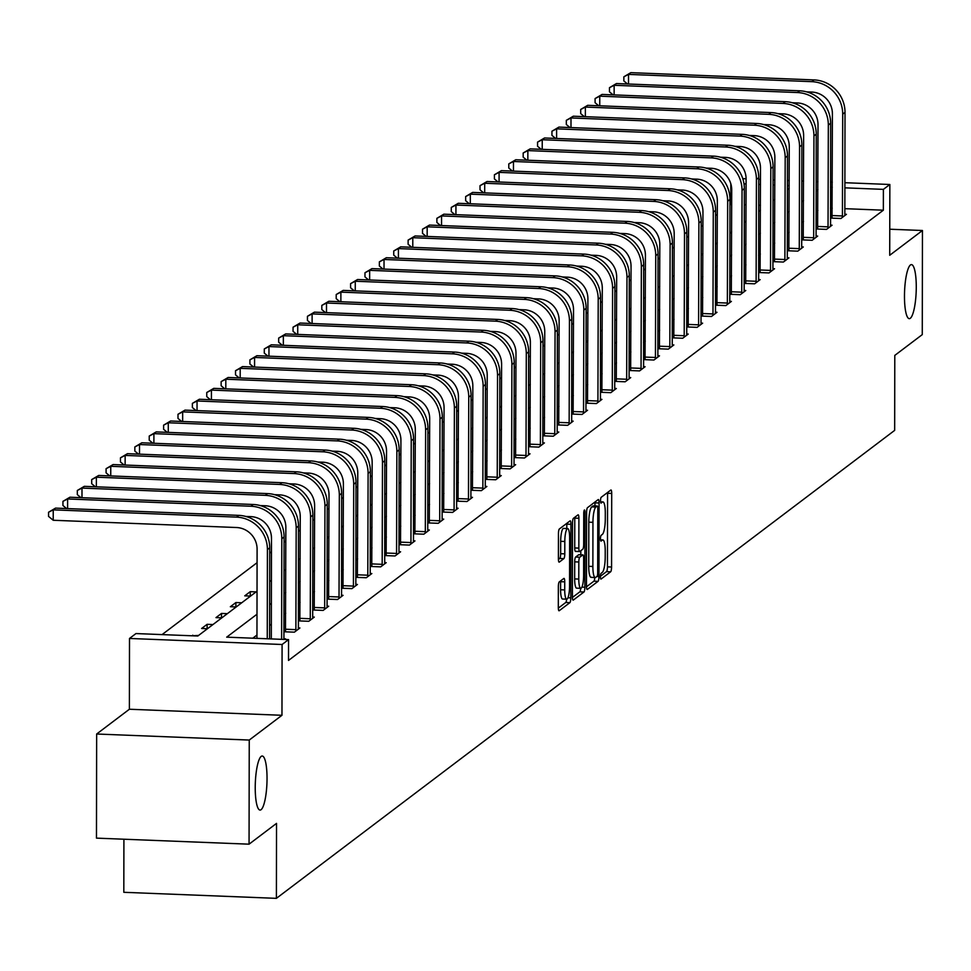 <?xml version="1.0" encoding="UTF-8"?>
<svg xmlns="http://www.w3.org/2000/svg" width="971" height="971" viewBox="0 0 971 971"><rect width="100%" height="100%" fill="white"/><g stroke="black" fill="none" stroke-linecap="round" stroke-linejoin="round"><path stroke-width="1.46" d="M600.418 576.689A2.901 0.619 92.3 0 0 600.94 579.104A2.901 0.619 92.3 0 0 601.049 579.068L610.662 571.785A4.151 0.886 92.3 0 0 611.572 567.015L611.706 493.438A4.151 0.886 92.3 0 0 610.965 489.979A4.151 0.886 92.3 0 0 610.808 490.039L601.183 497.31A2.901 0.619 92.3 0 0 600.551 500.66A2.901 0.619 92.3 0 0 601.073 503.075A2.901 0.619 92.3 0 0 601.183 503.039L602.421 502.092A13.278 2.852 92.3 0 1 602.918 501.91A13.278 2.852 92.3 0 1 605.297 512.979L605.285 519.109A13.278 2.852 92.3 0 1 602.36 534.39L601.122 535.324A2.901 0.619 92.3 0 0 600.479 538.674A2.901 0.619 92.3 0 0 601 541.09A2.901 0.619 92.3 0 0 601.11 541.053L602.36 540.107A13.278 2.852 92.3 0 1 602.857 539.925A13.278 2.852 92.3 0 1 605.224 550.994L605.212 557.136A13.278 2.852 92.3 0 1 602.299 572.405L601.049 573.339A2.901 0.619 92.3 0 0 600.418 576.689M267.037 778.584A27.042 5.802 92.3 0 0 262.206 756.021A27.042 5.802 92.3 0 0 255.227 787.517A27.042 5.802 92.3 0 0 260.058 810.069A27.042 5.802 92.3 0 0 267.037 778.584M916.272 287.173A27.042 5.802 92.3 0 0 911.441 264.61A27.042 5.802 92.3 0 0 904.474 296.106A27.042 5.802 92.3 0 0 909.305 318.658A27.042 5.802 92.3 0 0 916.272 287.173M559.26 581.908A4.151 0.886 92.3 0 0 558.349 586.678L558.313 607.324A4.151 0.886 92.3 0 0 559.053 610.783A4.151 0.886 92.3 0 0 559.211 610.735L569.892 602.651A4.151 0.886 92.3 0 0 570.802 597.869L570.936 524.291A4.151 0.886 92.3 0 0 570.195 520.832A4.151 0.886 92.3 0 0 570.038 520.893L559.357 528.977A4.151 0.886 92.3 0 0 558.446 533.747L558.398 558.689A4.151 0.886 92.3 0 0 559.138 562.148A4.151 0.886 92.3 0 0 559.296 562.088L563.872 558.628A4.151 0.886 92.3 0 0 564.782 553.858L564.806 541.49A11.094 2.379 92.3 0 1 567.659 528.576A11.094 2.379 92.3 0 1 569.637 537.825L569.564 586.266A11.094 2.379 92.3 0 1 566.7 599.18A11.094 2.379 92.3 0 1 564.721 589.931L564.734 581.86A4.151 0.886 92.3 0 0 563.993 578.4A4.151 0.886 92.3 0 0 563.835 578.449L559.26 581.908M249.061 844.175L96.469 838.131L96.651 734.015L249.244 740.06L249.061 844.175L276.529 823.384L276.395 898.345L894.667 430.371L894.789 355.41L922.268 334.619L922.45 230.503L889.715 255.276L889.849 184.49L883.392 189.369L883.355 210.197L288.508 660.438L288.545 639.61L282.088 644.501L129.507 638.457L135.964 633.565L197.817 636.017L257.024 591.205M249.244 740.06L281.966 715.287L282.088 644.501M586.46 586.023A4.151 0.886 92.3 0 0 587.2 589.482A4.151 0.886 92.3 0 0 587.358 589.421L598.039 581.35A4.151 0.886 92.3 0 0 598.949 576.568L599.071 502.99A4.151 0.886 92.3 0 0 598.33 499.531A4.151 0.886 92.3 0 0 598.172 499.592L587.504 507.675A4.151 0.886 92.3 0 0 586.593 512.445L586.46 586.023M583.959 591.994L573.291 600.078A4.151 0.886 92.3 0 1 573.133 600.139A4.151 0.886 92.3 0 1 572.392 596.68L572.514 523.102A4.151 0.886 92.3 0 1 573.424 518.32L578 514.861A4.151 0.886 92.3 0 1 578.158 514.812A4.151 0.886 92.3 0 1 578.898 518.271L578.85 548.105A4.151 0.886 92.3 0 0 579.59 551.564A4.151 0.886 92.3 0 0 579.736 551.516L582.77 549.222A4.151 0.886 92.3 0 0 583.68 544.44L583.741 513.38A2.901 0.619 92.3 0 1 584.493 509.993A2.901 0.619 92.3 0 1 585.003 512.421L584.87 587.224A4.151 0.886 92.3 0 1 583.959 591.994L579.845 591.837L572.405 597.456M922.45 230.503L889.764 229.217M123.912 839.223L123.815 892.3L276.395 898.345M883.355 210.197L844.843 208.668M832.232 208.17L830.484 208.097M817.873 210.489L816.113 211.812M803.49 221.376L801.73 222.699M789.107 232.263L787.347 233.586M774.724 243.151L772.965 244.474M760.342 254.038L758.582 255.361M745.959 264.913L744.199 266.248M731.576 275.8L729.816 277.136M717.193 286.688L715.433 288.023M702.81 297.575L701.05 298.91M688.427 308.462L686.679 309.785M674.044 319.35L672.296 320.673M659.661 330.237L657.913 331.56M645.278 341.124L643.53 342.447M630.895 352.012L629.147 353.335M616.512 362.899L614.764 364.222M602.129 373.774L600.381 375.109M587.746 384.662L585.999 385.997M573.363 395.549L571.616 396.884M558.98 406.436L557.233 407.771M544.597 417.324L542.85 418.647M530.215 428.211L528.467 429.534M515.832 439.098L514.084 440.421M501.449 449.986L499.701 451.309M487.078 460.873L485.318 462.196M472.695 471.76L470.935 473.083M458.312 482.648L456.552 483.971M443.929 493.523L442.169 494.858M429.546 504.41L427.786 505.745M415.163 515.298L413.403 516.633M400.78 526.185L399.02 527.52M386.397 537.072L384.637 538.395M372.014 547.96L370.254 549.283M357.631 558.847L355.872 560.17M343.249 569.734L341.489 571.057M328.866 580.622L327.106 581.945M314.483 591.509L312.723 592.832M300.1 602.384L298.34 603.719M285.717 613.271L283.969 614.607M271.334 624.159L269.586 625.494M256.951 635.046L252.8 638.19M832.111 216.958L830.606 218.087L840.922 218.499L846.445 214.312L844.843 214.251L844.952 215.441M817.728 227.845L816.223 228.974L826.539 229.387L832.062 225.199L830.46 225.138M803.345 238.732L801.84 239.861L812.157 240.274L817.679 236.087L816.077 236.026L816.186 237.215M788.962 249.62L787.457 250.749L797.774 251.161L803.296 246.974L801.694 246.901L801.803 248.103M774.579 260.507L773.074 261.636L783.391 262.049L788.925 257.861L787.311 257.788L787.42 258.99M760.196 271.382L758.691 272.523L769.008 272.924L774.542 268.736L772.928 268.676L773.037 269.877M745.813 282.27L744.308 283.411L754.625 283.811L760.159 279.624L758.545 279.563M731.43 293.157L729.925 294.298L740.242 294.699L745.777 290.511L744.162 290.45L744.272 291.652M717.047 304.044L715.554 305.185L725.859 305.586L731.394 301.398L729.779 301.338L729.889 302.539M702.664 314.932L701.171 316.06L711.476 316.473L717.011 312.286L715.396 312.225M688.281 325.819L686.788 326.948L697.093 327.361L702.628 323.173L701.013 323.112L701.123 324.302M673.898 336.706L672.405 337.835L682.71 338.248L688.245 334.06L686.631 334M659.515 347.594L658.022 348.723L668.327 349.135L673.862 344.948L672.248 344.887L672.369 346.077M645.132 358.481L643.639 359.61L653.944 360.023L659.479 355.835L657.865 355.762L657.986 356.964M630.749 369.368L629.257 370.497L639.561 370.91L645.096 366.722L643.482 366.65M616.367 380.256L614.874 381.385L625.178 381.785L630.713 377.61L629.099 377.537L629.22 378.739M601.984 391.131L600.491 392.272L610.795 392.672L616.33 388.485L614.716 388.424L614.837 389.626M587.601 402.018L586.108 403.159L596.412 403.56L601.947 399.372L600.333 399.312M573.218 412.906L571.725 414.047L582.03 414.447L587.564 410.26L585.95 410.199L586.071 411.401M558.835 423.793L557.342 424.922L567.647 425.334L573.181 421.147L571.567 421.086M544.452 434.68L542.959 435.809L553.264 436.222L558.798 432.034L557.196 431.974L557.305 433.163M530.069 445.568L528.576 446.696L538.881 447.109L544.415 442.922L542.813 442.861L542.923 444.05M515.686 456.455L514.193 457.584L524.498 457.996L530.032 453.809L528.43 453.748M501.303 467.342L499.81 468.471L510.115 468.884L515.65 464.696L514.047 464.636L514.157 465.825M486.92 478.23L485.427 479.358L495.732 479.771L501.267 475.584L499.664 475.511L499.774 476.712M472.537 489.117L471.044 490.246L481.361 490.658L486.884 486.471L485.282 486.398L485.391 487.6M458.154 499.992L456.661 501.133L466.978 501.534L472.501 497.346L470.899 497.286L471.008 498.487M443.771 510.88L442.278 512.02L452.595 512.421L458.118 508.234L456.516 508.173M429.4 521.767L427.895 522.908L438.212 523.308L443.735 519.121L442.133 519.06L442.242 520.262M415.018 532.654L413.512 533.795L423.829 534.196L429.352 530.008L427.75 529.948L427.859 531.149M400.635 543.542L399.13 544.67L409.446 545.083L414.969 540.896L413.367 540.835M386.252 554.429L384.747 555.558L395.063 555.97L400.598 551.783L398.984 551.722L399.093 552.912M371.869 565.316L370.364 566.445L380.681 566.858L386.215 562.67L384.601 562.61M357.486 576.204L355.981 577.332L366.298 577.745L371.832 573.558L370.218 573.497L370.327 574.686M343.103 587.091L341.598 588.22L351.915 588.632L357.449 584.445L355.835 584.372L355.944 585.574M328.72 597.978L327.215 599.107L337.532 599.52L343.066 595.332L341.452 595.259M314.337 608.866L312.844 609.994L323.149 610.407L328.684 606.22L327.069 606.147L327.178 607.348M299.954 619.741L298.461 620.882L308.766 621.282L314.301 617.095L312.686 617.034L312.796 618.236M285.571 630.628L284.078 631.769L294.383 632.17L299.918 627.982L298.303 627.921M283.981 639.428L283.92 638.784L285.535 638.869L284.758 639.464M731.697 204.189L729.949 204.772M717.314 214.336L715.566 215.659M702.931 225.223L701.183 226.546M688.548 236.099L686.8 237.434M674.165 246.986L672.418 248.321M659.782 257.873L658.035 259.208M645.412 268.761L643.652 270.096M631.029 279.648L629.269 280.971M616.646 290.535L614.886 291.858M602.263 301.423L600.503 302.746M587.88 312.31L586.12 313.633M573.497 323.197L571.737 324.52M559.114 334.085L557.354 335.408M544.731 344.96L542.971 346.295M530.348 355.847L528.588 357.182M515.965 366.735L514.205 368.07M501.582 377.622L499.822 378.957M487.199 388.509L485.439 389.832M472.816 399.397L471.056 400.72M458.433 410.284L456.673 411.607M444.05 421.171L442.303 422.494M429.668 432.059L427.92 433.382M415.285 442.946L413.537 444.269M400.902 453.833L399.154 455.156M386.519 464.708L384.771 466.044M372.136 475.596L370.388 476.931M357.753 486.483L356.005 487.818M343.37 497.37L341.622 498.706M328.987 508.258L327.239 509.581M314.604 519.145L312.856 520.468M300.221 530.032L298.473 531.355M285.838 540.92L284.09 542.243M271.455 551.807L269.707 553.13M257.072 562.695L162.072 634.597M760.427 205.318L758.679 205.257M746.056 204.76L744.308 204.687M758.667 210.828L759.516 210.865M744.284 221.716L745.133 221.752M729.901 232.603L730.75 232.639M715.518 243.49L716.367 243.527M701.135 254.378L701.984 254.414M686.752 265.265L687.602 265.301M672.369 276.152L673.219 276.189M657.986 287.04L658.836 287.076M643.603 297.927L644.453 297.951M629.22 308.814L630.07 308.839M614.837 319.702L615.687 319.726M600.454 330.577L601.304 330.613M586.071 341.464L586.921 341.501M571.688 352.352L572.538 352.388M557.305 363.239L558.155 363.275M542.923 374.126L543.784 374.163M528.54 385.014L529.401 385.05M514.157 395.901L515.018 395.937M499.774 406.788L500.635 406.825M485.391 417.676L486.253 417.7M471.008 428.563L471.87 428.587M456.625 439.438L457.487 439.475M442.254 450.326L443.104 450.362M427.871 461.213L428.721 461.249M413.488 472.1L414.338 472.137M399.105 482.988L399.955 483.024M384.722 493.875L385.572 493.911M370.339 504.762L371.189 504.799M355.956 515.65L356.806 515.686M341.574 526.537L342.423 526.561M327.191 537.424L328.04 537.449M312.808 548.312L313.657 548.336M298.425 559.187L299.274 559.223M284.042 570.074L284.891 570.111M269.659 580.961L270.508 580.998M256.126 591.885L250.275 591.655L244.741 595.842L250.591 596.073M241.743 602.773L235.892 602.542L230.358 606.729L236.22 606.96M227.36 613.66L221.509 613.429L215.975 617.617L221.837 617.847M212.977 624.547L207.126 624.317L201.592 628.492L207.454 628.735M198.594 635.435L191.967 635.787M281.966 715.287L129.386 709.243L96.651 734.015M129.386 709.243L129.507 638.457M730.775 204.153L730.811 183.713M256.987 614.23L226.692 637.158L288.545 639.61M817.91 189.661L816.15 190.996M803.527 200.548L801.767 201.883M789.144 211.435L787.384 212.77M774.761 222.323L773.001 223.646M760.378 233.21L758.618 234.533M745.995 244.097L744.235 245.42M731.612 254.985L729.852 256.308M717.229 265.872L715.469 267.195M702.846 276.759L701.086 278.082M688.463 287.647L686.715 288.97M674.08 298.522L672.333 299.857M659.697 309.409L657.95 310.744M645.314 320.296L643.567 321.632M630.932 331.184L629.184 332.519M616.549 342.071L614.801 343.394M602.166 352.959L600.418 354.281M587.783 363.846L586.035 365.169M573.4 374.733L571.652 376.056M559.017 385.621L557.269 386.944M544.634 396.508L542.886 397.831M530.251 407.383L528.503 408.718M515.868 418.27L514.12 419.606M501.485 429.158L499.737 430.493M487.102 440.045L485.354 441.38M472.731 450.932L470.971 452.255M458.348 461.82L456.588 463.143M443.965 472.707L442.206 474.03M429.583 483.594L427.823 484.917M415.2 494.482L413.44 495.805M400.817 505.369L399.057 506.692M386.434 516.256L384.674 517.579M372.051 527.132L370.291 528.467M357.668 538.019L355.908 539.354M343.285 548.906L341.525 550.241M328.902 559.794L327.142 561.129M314.519 570.681L312.759 572.004M300.136 581.568L298.376 582.891M285.753 592.456L284.005 593.779M271.37 603.343L269.622 604.666M883.392 189.369L844.879 187.84M832.268 187.342L830.521 187.282M742.779 178.664L746.104 178.798M758.715 179.295L760.475 179.356M773.086 179.866L774.834 179.926M787.445 180.424L789.192 180.497M801.803 180.994L803.551 181.067M816.174 181.565L817.922 181.638M830.533 182.135L832.281 182.208M844.891 182.706L889.849 184.49M789.18 185.643L787.432 185.57M774.822 185.073L773.074 185M760.463 184.502L758.715 184.429M746.092 183.932L743.992 183.847M269.659 581.641L271.407 580.318M284.042 570.754L285.79 569.431M298.425 559.866L300.173 558.543M312.808 548.991L314.555 547.656M327.191 538.104L328.938 536.769M341.574 527.217L343.321 525.881M355.956 516.329L357.704 514.994M370.339 505.442L372.087 504.119M384.722 494.555L386.47 493.232M399.105 483.667L400.853 482.344M413.488 472.78L415.236 471.457M427.859 461.893L429.619 460.57M442.242 451.005L444.002 449.682M456.625 440.118L458.385 438.795M471.008 429.243L472.768 427.908M485.391 418.355L487.151 417.02M499.774 407.468L501.534 406.133M514.157 396.581L515.917 395.258M528.54 385.693L530.3 384.37M542.923 374.806L544.682 373.483M557.305 363.919L559.065 362.596M571.688 353.031L573.448 351.708M586.071 342.144L587.831 340.821M600.454 331.257L602.214 329.934M614.837 320.381L616.585 319.046M629.22 309.494L630.968 308.159M643.603 298.607L645.351 297.272M657.986 287.719L659.734 286.384M672.369 276.832L674.117 275.509M686.752 265.945L688.5 264.622M701.135 255.057L702.883 253.734M715.518 244.17L717.266 242.847M729.901 233.283L731.649 231.96M744.284 222.395L746.031 221.072M758.667 211.508L760.414 210.185M773.05 200.633L774.797 199.298M787.432 189.746L789.18 188.41M250.275 591.655L250.263 596.06M235.892 602.542L235.88 606.948M221.509 613.429L221.497 617.835M207.126 624.317L207.126 628.723M192.744 635.192L192.744 635.811M600.43 576.252L606.535 571.628A4.151 0.886 92.3 0 0 607.445 566.858L607.579 493.28A4.151 0.886 92.3 0 0 607.555 492.491M594.944 505.94L594.956 502.832A4.151 0.886 92.3 0 0 594.932 502.043M586.472 586.812L593.912 581.18A4.151 0.886 92.3 0 0 594.786 577.527M597.056 576.373A2.901 0.619 92.3 0 0 597.687 573.036L597.796 508.452A2.901 0.619 92.3 0 0 597.286 506.025A2.901 0.619 92.3 0 0 597.177 506.073L595.866 507.056A13.278 2.852 92.3 0 0 592.941 522.337L592.868 566.481A13.278 2.852 92.3 0 0 595.235 577.551A13.278 2.852 92.3 0 0 595.733 577.369L597.056 576.373M593.269 505.915A2.901 0.619 92.3 0 0 593.16 505.867A2.901 0.619 92.3 0 0 593.05 505.903L597.177 506.073M591.618 577.211A13.278 2.852 92.3 0 1 591.108 577.381A13.278 2.852 92.3 0 1 588.742 566.311L588.814 522.167A13.278 2.852 92.3 0 1 591.74 506.898L593.05 505.903M579.432 551.504L575.621 551.346A4.151 0.886 92.3 0 1 575.463 551.407A4.151 0.886 92.3 0 1 574.723 547.947L574.771 518.101A4.151 0.886 92.3 0 0 574.759 517.325M580.816 550.703L580.804 554.793M578.789 579.068A11.094 2.379 92.3 0 0 580.767 588.329A11.094 2.379 92.3 0 0 583.632 575.402L583.656 558.337A4.151 0.886 92.3 0 0 582.916 554.878A4.151 0.886 92.3 0 0 582.758 554.939L579.736 557.233A4.151 0.886 92.3 0 0 578.825 562.003L578.789 579.068L574.662 578.91A11.094 2.379 92.3 0 0 576.653 588.159L580.767 588.329M578.947 554.793A4.151 0.886 92.3 0 0 578.801 554.72A4.151 0.886 92.3 0 0 578.643 554.781L582.758 554.939M574.662 578.91L574.698 561.845A4.151 0.886 92.3 0 1 575.609 557.075L578.643 554.781M579.845 591.837A4.151 0.886 92.3 0 0 580.707 588.329M566.7 599.18L562.573 599.022A11.094 2.379 92.3 0 1 560.595 589.761L560.607 581.69A4.151 0.886 92.3 0 0 560.595 580.901M567.659 528.576L563.532 528.406A11.094 2.379 92.3 0 0 560.68 541.32L564.806 541.49M558.41 559.466L559.745 558.459A4.151 0.886 92.3 0 0 560.655 553.688L560.68 541.32M566.797 528.54L566.809 524.134A4.151 0.886 92.3 0 0 566.797 523.345M558.337 608.113L565.765 602.481A4.151 0.886 92.3 0 0 566.615 599.18M627.509 83.979L623.855 80.957L623.855 76.794L630.834 72.655L814.147 79.925A31.691 30.477 52.9 0 1 845.013 112.381L844.843 214.227M630.834 72.655L628.528 74.403L811.841 81.661A31.691 30.477 52.9 0 1 842.707 114.129L842.415 217.37M832.001 218.147L832.402 113.716A21.131 20.318 -127.1 0 0 811.817 92.075L806.683 91.869M623.855 76.794L628.528 74.403L628.516 84.028M832.22 215.562L842.537 215.975M830.569 226.328L830.63 123.268L828.324 125.016L828.032 228.258M817.618 229.035L818.019 124.604A21.131 20.318 -127.1 0 0 797.434 102.962L792.3 102.756M613.126 94.867L609.472 91.844L609.472 87.681L616.451 83.542L799.764 90.813A31.691 30.477 52.9 0 1 830.63 123.268M616.451 83.542L614.145 85.29L797.458 92.548A31.691 30.477 52.9 0 1 828.324 125.016M609.472 87.681L614.145 85.29L614.133 94.915M817.837 226.449L828.154 226.862M598.743 105.754L595.089 102.732L595.089 98.569L602.069 94.43L785.381 101.688A31.691 30.477 52.9 0 1 816.247 134.156L816.077 236.002M602.069 94.43L599.762 96.178L783.075 103.436A31.691 30.477 52.9 0 1 813.941 135.891L813.649 239.133M803.235 239.922L803.636 135.491A21.131 20.318 -127.1 0 0 783.051 113.85L777.917 113.643M595.089 98.569L599.762 96.178L599.75 105.803M803.454 237.337L813.771 237.737M584.36 116.641L580.707 113.619L580.707 109.456L587.686 105.317L770.998 112.575A31.691 30.477 52.9 0 1 801.864 145.043L801.694 246.889M587.686 105.317L585.379 107.065L768.692 114.323A31.691 30.477 52.9 0 1 799.558 146.779L799.267 250.02M788.853 250.809L789.253 146.378A21.131 20.318 -127.1 0 0 768.668 124.737L763.534 124.531M580.707 109.456L585.379 107.065L585.367 116.678M789.071 248.224L799.388 248.625M569.977 127.529L566.324 124.506L566.324 120.331L573.303 116.204L756.615 123.463A31.691 30.477 52.9 0 1 787.481 155.918L787.311 257.776M573.303 116.204L570.997 117.952L754.309 125.21A31.691 30.477 52.9 0 1 785.187 157.666L784.884 260.908M774.47 261.685L774.87 157.266A21.131 20.318 -127.1 0 0 754.285 135.624L749.151 135.418M566.324 120.331L570.997 117.952L570.984 127.565M774.688 259.111L785.005 259.512M555.594 138.416L551.941 135.394L551.941 131.219L558.92 127.092L742.232 134.35A31.691 30.477 52.9 0 1 773.098 166.806L772.928 268.651M558.92 127.092L556.614 128.84L739.926 136.098A31.691 30.477 52.9 0 1 770.804 168.553L770.501 271.795M760.087 272.572L760.487 168.141A21.131 20.318 -127.1 0 0 739.902 146.512L734.768 146.305M551.941 131.219L556.614 128.84L556.601 138.452M760.317 269.999L770.622 270.399M758.654 280.765L758.715 177.693L756.421 179.441L756.118 282.682M745.704 283.459L746.104 179.028A21.131 20.318 -127.1 0 0 725.519 157.399L720.385 157.193M541.211 149.303L537.558 146.269L537.558 142.106L544.537 137.979L727.849 145.237A31.691 30.477 52.9 0 1 758.715 177.693M544.537 137.979L542.243 139.727L725.543 146.985A31.691 30.477 52.9 0 1 756.421 179.441M537.558 142.106L542.243 139.727L542.219 149.34M745.934 280.874L756.239 281.287M526.828 160.191L523.175 157.156L523.175 152.993L530.154 148.866L713.467 156.125A31.691 30.477 52.9 0 1 744.344 188.58L744.162 290.426M530.154 148.866L527.86 150.602L711.16 157.872A31.691 30.477 52.9 0 1 742.038 190.328L741.735 293.57M731.321 294.347L731.721 189.915A21.131 20.318 -127.1 0 0 711.136 168.274L706.002 168.08M523.175 152.993L527.86 150.602L527.836 160.227M731.551 291.761L741.856 292.174M512.445 171.078L508.792 168.044L508.792 163.881L515.771 159.754L699.084 167.012A31.691 30.477 52.9 0 1 729.961 199.468L729.779 301.313M515.771 159.754L513.477 161.489L696.777 168.76A31.691 30.477 52.9 0 1 727.655 201.215L727.352 304.457M716.938 305.234L717.338 200.803A21.131 20.318 -127.1 0 0 696.753 179.162L691.619 178.967M508.792 163.881L513.477 161.489L513.453 171.114M717.168 302.649L727.473 303.061M715.506 313.415L715.578 210.355L713.272 212.103L712.969 315.344M702.555 316.121L702.955 211.69A21.131 20.318 -127.1 0 0 682.37 190.049L677.236 189.855M498.062 181.965L494.409 178.931L494.409 174.768L501.4 170.641L684.701 177.899A31.691 30.477 52.9 0 1 715.578 210.355M501.4 170.641L499.094 172.377L682.395 179.647A31.691 30.477 52.9 0 1 713.272 212.103M494.409 174.768L499.094 172.377L499.07 182.002M702.786 313.536L713.09 313.949M483.679 192.841L480.026 189.818L480.026 185.655L487.017 181.516L670.318 188.787A31.691 30.477 52.9 0 1 701.196 221.242L701.013 323.088M487.017 181.516L484.711 183.264L668.012 190.522A31.691 30.477 52.9 0 1 698.889 222.99L698.586 326.232M688.184 327.009L688.573 222.577A21.131 20.318 -127.1 0 0 667.999 200.936L662.853 200.73M480.026 185.655L484.711 183.264L484.687 192.889M688.403 324.423L698.707 324.836M686.74 335.189L686.813 232.13L684.506 233.877L684.203 337.119M673.801 337.896L674.19 233.465A21.131 20.318 -127.1 0 0 653.617 211.824L648.47 211.617M469.296 203.728L465.643 200.706L465.655 196.543L472.634 192.404L655.935 199.674A31.691 30.477 52.9 0 1 686.813 232.13M472.634 192.404L470.328 194.151L653.629 201.41A31.691 30.477 52.9 0 1 684.506 233.877M465.655 196.543L470.328 194.151L470.304 203.776M674.02 335.311L684.324 335.723M454.914 214.615L451.26 211.593L451.272 207.43L458.251 203.291L641.552 210.561A31.691 30.477 52.9 0 1 672.43 243.017L672.248 344.863M458.251 203.291L455.945 205.039L639.246 212.297A31.691 30.477 52.9 0 1 670.124 244.753L669.82 347.994M659.418 348.783L659.807 244.352A21.131 20.318 -127.1 0 0 639.234 222.711L634.087 222.505M451.272 207.43L455.945 205.039L455.921 214.664M659.637 346.198L669.941 346.598M440.531 225.503L436.877 222.48L436.889 218.317L443.868 214.178L627.169 221.437A31.691 30.477 52.9 0 1 658.047 253.904L657.865 355.75M443.868 214.178L441.562 215.926L624.863 223.184A31.691 30.477 52.9 0 1 655.741 255.64L655.437 358.882M645.035 359.671L645.424 255.239A21.131 20.318 -127.1 0 0 624.851 233.598L619.704 233.392M436.889 218.317L441.562 215.926L441.538 225.539M645.254 357.085L655.559 357.486M643.603 367.851L643.664 264.792L641.358 266.527L641.054 369.769M630.652 370.558L631.041 266.127A21.131 20.318 -127.1 0 0 610.468 244.486L605.321 244.279M426.16 236.39L422.494 233.368L422.506 229.205L429.485 225.066L612.786 232.324A31.691 30.477 52.9 0 1 643.664 264.792M429.485 225.066L427.179 226.813L610.48 234.072A31.691 30.477 52.9 0 1 641.358 266.527M422.506 229.205L427.179 226.813L427.155 236.426M630.871 367.973L641.176 368.373M411.777 247.277L408.111 244.255L408.123 240.08L415.103 235.953L598.403 243.211A31.691 30.477 52.9 0 1 629.281 275.667L629.099 377.513M415.103 235.953L412.796 237.701L596.097 244.959A31.691 30.477 52.9 0 1 626.975 277.415L626.671 380.656M616.269 381.433L616.67 277.014A21.131 20.318 -127.1 0 0 596.085 255.373L590.938 255.167M408.123 240.08L412.796 237.701L412.772 247.314M616.488 378.86L626.793 379.26M397.394 258.165L393.728 255.13L393.74 250.967L400.72 246.84L584.02 254.099A31.691 30.477 52.9 0 1 614.898 286.554L614.716 388.4M400.72 246.84L398.413 248.588L581.714 255.846A31.691 30.477 52.9 0 1 612.592 288.302L612.288 391.544M601.886 392.32L602.287 287.889A21.131 20.318 -127.1 0 0 581.702 266.26L576.556 266.054M393.74 250.967L398.413 248.588L398.401 258.201M602.105 389.735L612.41 390.148M600.454 400.513L600.515 297.442L598.209 299.189L597.918 402.431M587.504 403.208L587.904 298.777A21.131 20.318 -127.1 0 0 567.319 277.148L562.173 276.941M383.011 269.052L379.345 266.018L379.358 261.854L386.337 257.728L569.637 264.986A31.691 30.477 52.9 0 1 600.515 297.442M386.337 257.728L384.031 259.475L567.331 266.734A31.691 30.477 52.9 0 1 598.209 299.189M379.358 261.854L384.031 259.475L384.018 269.088M587.722 400.622L598.027 401.035M368.628 279.939L364.962 276.905L364.975 272.742L371.954 268.615L555.254 275.873A31.691 30.477 52.9 0 1 586.132 308.329L585.95 410.175M371.954 268.615L369.648 270.351L552.948 277.621A31.691 30.477 52.9 0 1 583.826 310.077L583.535 413.318M573.121 414.095L573.521 309.664A21.131 20.318 -127.1 0 0 552.936 288.023L547.79 287.829M364.975 272.742L369.648 270.351L369.635 279.976M573.339 411.51L583.644 411.922M571.688 422.276L571.749 319.216L569.443 320.964L569.152 424.206M558.738 424.982L559.138 320.551A21.131 20.318 -127.1 0 0 538.553 298.91L533.407 298.716M354.245 290.827L350.58 287.792L350.592 283.629L357.571 279.502L540.871 286.761A31.691 30.477 52.9 0 1 571.749 319.216M357.571 279.502L355.265 281.238L538.565 288.508A31.691 30.477 52.9 0 1 569.443 320.964M350.592 283.629L355.265 281.238L355.252 290.863M558.956 422.397L569.261 422.81M339.862 301.714L336.197 298.68L336.209 294.516L343.188 290.39L526.488 297.648A31.691 30.477 52.9 0 1 557.366 330.104L557.184 431.949M343.188 290.39L340.882 292.125L524.182 299.384A31.691 30.477 52.9 0 1 555.06 331.851L554.769 435.093M544.355 435.87L544.755 331.439A21.131 20.318 -127.1 0 0 524.17 309.798L519.024 309.591M336.209 294.516L340.882 292.125L340.87 301.75M544.573 433.284L554.878 433.697M325.479 312.589L321.814 309.567L321.826 305.404L328.805 301.265L512.105 308.535A31.691 30.477 52.9 0 1 542.983 340.991L542.801 442.837M328.805 301.265L326.499 303.013L509.799 310.271A31.691 30.477 52.9 0 1 540.677 342.739L540.386 445.98M529.972 446.757L530.372 342.326A21.131 20.318 -127.1 0 0 509.787 320.685L504.641 320.479M321.826 305.404L326.499 303.013L326.487 312.638M530.19 444.172L540.495 444.584M528.54 454.938L528.6 351.878L526.294 353.626L526.003 456.868M515.589 457.644L515.989 353.213A21.131 20.318 -127.1 0 0 495.404 331.572L490.258 331.366M311.096 323.477L307.431 320.454L307.443 316.291L314.422 312.152L497.722 319.423A31.691 30.477 52.9 0 1 528.6 351.878M314.422 312.152L312.116 313.9L495.416 321.158A31.691 30.477 52.9 0 1 526.294 353.626M307.443 316.291L312.116 313.9L312.104 323.525M515.807 455.059L526.124 455.472M296.713 334.364L293.048 331.342L293.06 327.178L300.039 323.04L483.34 330.298A31.691 30.477 52.9 0 1 514.217 362.766L514.035 464.611M300.039 323.04L297.733 324.787L481.046 332.046A31.691 30.477 52.9 0 1 511.911 364.501L511.62 467.743M501.206 468.532L501.606 364.101A21.131 20.318 -127.1 0 0 481.021 342.46L475.875 342.253M293.06 327.178L297.733 324.787L297.721 334.412M501.424 465.946L511.741 466.347M282.33 345.251L278.665 342.229L278.677 338.066L285.656 333.927L468.957 341.185A31.691 30.477 52.9 0 1 499.834 373.653L499.664 475.499M285.656 333.927L283.35 335.675L466.663 342.933A31.691 30.477 52.9 0 1 497.528 375.389L497.237 478.63M486.823 479.419L487.224 374.988A21.131 20.318 -127.1 0 0 466.638 353.347L461.492 353.141M278.677 338.066L283.35 335.675L283.338 345.288M487.041 476.834L497.358 477.234M267.947 356.139L264.282 353.116L264.294 348.941L271.273 344.814L454.574 352.072A31.691 30.477 52.9 0 1 485.451 384.54L485.282 486.386M271.273 344.814L268.967 346.562L452.28 353.82A31.691 30.477 52.9 0 1 483.145 386.276L482.854 489.518M472.44 490.294L472.841 385.875A21.131 20.318 -127.1 0 0 452.255 364.234L447.121 364.028M264.294 348.941L268.967 346.562L268.955 356.175M472.659 487.721L482.975 488.122M253.565 367.026L249.899 364.004L249.911 359.828L256.89 355.702L440.203 362.96A31.691 30.477 52.9 0 1 471.069 395.415L470.899 497.261M256.89 355.702L254.584 357.449L437.897 364.708A31.691 30.477 52.9 0 1 468.762 397.163L468.471 500.405M458.057 501.182L458.458 396.751A21.131 20.318 -127.1 0 0 437.872 375.122L432.738 374.915M249.911 359.828L254.584 357.449L254.572 367.062M458.276 498.609L468.592 499.009M456.625 509.374L456.686 406.303L454.379 408.051L454.088 511.292M443.674 512.069L444.075 407.638A21.131 20.318 -127.1 0 0 423.49 386.009L418.355 385.803M239.182 377.913L235.528 374.879L235.528 370.716L242.507 366.589L425.82 373.847A31.691 30.477 52.9 0 1 456.686 406.303M242.507 366.589L240.201 368.337L423.514 375.595A31.691 30.477 52.9 0 1 454.379 408.051M235.528 370.716L240.201 368.337L240.189 377.95M443.893 509.484L454.21 509.896M224.799 388.801L221.145 385.766L221.145 381.603L228.124 377.476L411.437 384.734A31.691 30.477 52.9 0 1 442.303 417.19L442.133 519.036M228.124 377.476L225.818 379.212L409.131 386.482A31.691 30.477 52.9 0 1 439.997 418.938L439.705 522.18M429.291 522.956L429.692 418.525A21.131 20.318 -127.1 0 0 409.107 396.884L403.972 396.69M221.145 381.603L225.818 379.212L225.806 388.837M429.51 520.371L439.827 520.784M210.416 399.688L206.762 396.654L206.762 392.49L213.741 388.364L397.054 395.622A31.691 30.477 52.9 0 1 427.92 428.077L427.75 529.923M213.741 388.364L211.435 390.099L394.748 397.37A31.691 30.477 52.9 0 1 425.614 429.825L425.322 533.067M414.908 533.844L415.309 429.413A21.131 20.318 -127.1 0 0 394.724 407.771L389.589 407.577M206.762 392.49L211.435 390.099L211.423 399.724M415.127 531.258L425.444 531.671M413.476 542.024L413.537 438.965L411.231 440.713L410.939 543.954M400.525 544.731L400.926 440.3A21.131 20.318 -127.1 0 0 380.341 418.659L375.207 418.465M196.033 410.575L192.379 407.541L192.379 403.378L199.358 399.251L382.671 406.509A31.691 30.477 52.9 0 1 413.537 438.965M199.358 399.251L197.052 400.987L380.365 408.257A31.691 30.477 52.9 0 1 411.231 440.713M192.379 403.378L197.052 400.987L197.04 410.612M400.744 542.146L411.061 542.558M181.65 421.45L177.996 418.428L177.996 414.265L184.976 410.126L368.288 417.396A31.691 30.477 52.9 0 1 399.154 449.852L398.984 551.698M184.976 410.126L182.669 411.874L365.982 419.132A31.691 30.477 52.9 0 1 396.86 451.6L396.556 554.842M386.142 555.618L386.543 451.187A21.131 20.318 -127.1 0 0 365.958 429.546L360.824 429.34M177.996 414.265L182.669 411.874L182.657 421.499M386.361 553.033L396.678 553.446M384.71 563.799L384.771 460.74L382.477 462.487L382.173 565.729M371.759 566.506L372.16 462.075A21.131 20.318 -127.1 0 0 351.575 440.433L346.441 440.227M167.267 432.338L163.614 429.316L163.614 425.152L170.593 421.013L353.905 428.284A31.691 30.477 52.9 0 1 384.771 460.74M170.593 421.013L168.286 422.761L351.599 430.019A31.691 30.477 52.9 0 1 382.477 462.487M163.614 425.152L168.286 422.761L168.274 432.386M371.978 563.92L382.295 564.333M152.884 443.225L149.231 440.203L149.231 436.04L156.21 431.901L339.522 439.171A31.691 30.477 52.9 0 1 370.388 471.627L370.218 573.473M156.21 431.901L153.916 433.649L337.216 440.907A31.691 30.477 52.9 0 1 368.094 473.363L367.791 576.604M357.377 577.393L357.777 472.962A21.131 20.318 -127.1 0 0 337.192 451.321L332.058 451.114M149.231 436.04L153.916 433.649L153.891 443.274M357.607 574.808L367.912 575.208M138.501 454.112L134.848 451.09L134.848 446.927L141.827 442.788L325.139 450.046A31.691 30.477 52.9 0 1 356.017 482.514L355.835 584.36M141.827 442.788L139.533 444.536L322.833 451.794A31.691 30.477 52.9 0 1 353.711 484.25L353.408 587.491M342.994 588.28L343.394 483.849A21.131 20.318 -127.1 0 0 322.809 462.208L317.675 462.002M134.848 446.927L139.533 444.536L139.508 454.149M343.224 585.695L353.529 586.096M341.561 596.461L341.634 493.402L339.328 495.137L339.025 598.379M328.611 599.168L329.011 494.737A21.131 20.318 -127.1 0 0 308.426 473.095L303.292 472.889M124.118 465L120.465 461.978L120.465 457.814L127.444 453.675L310.756 460.934A31.691 30.477 52.9 0 1 341.634 493.402M127.444 453.675L125.15 455.423L308.45 462.682A31.691 30.477 52.9 0 1 339.328 495.137M120.465 457.814L125.15 455.423L125.125 465.036M328.841 596.582L339.146 596.983M109.735 475.887L106.082 472.865L106.082 468.69L113.073 464.563L296.373 471.821A31.691 30.477 52.9 0 1 327.251 504.277L327.069 606.122M113.073 464.563L110.767 466.311L294.067 473.569A31.691 30.477 52.9 0 1 324.945 506.025L324.642 609.266M314.228 610.043L314.628 505.624A21.131 20.318 -127.1 0 0 294.043 483.983L288.909 483.776M106.082 468.69L110.767 466.311L110.743 475.924M314.458 607.47L324.763 607.87M95.352 486.774L91.699 483.74L91.699 479.577L98.69 475.45L281.991 482.708A31.691 30.477 52.9 0 1 312.868 515.164L312.686 617.01M98.69 475.45L96.384 477.198L279.684 484.456A31.691 30.477 52.9 0 1 310.562 516.912L310.259 620.153M299.857 620.93L300.245 516.499A21.131 20.318 -127.1 0 0 279.672 494.87L274.526 494.664M91.699 479.577L96.384 477.198L96.36 486.811M300.075 618.345L310.38 618.758M298.413 629.123L298.485 526.051L296.179 527.799L295.876 631.041M285.474 631.818L285.862 527.387A21.131 20.318 -127.1 0 0 265.289 505.757L260.143 505.551M80.969 497.662L77.316 494.627L77.328 490.464L84.307 486.337L267.608 493.596A31.691 30.477 52.9 0 1 298.485 526.051M84.307 486.337L82.001 488.085L265.301 495.344A31.691 30.477 52.9 0 1 296.179 527.799M77.328 490.464L82.001 488.085L81.977 497.698M285.692 629.232L295.997 629.645M66.586 508.549L62.933 505.515L62.945 501.352L69.924 497.225L253.225 504.483A31.691 30.477 52.9 0 1 284.102 536.939L283.92 638.784M69.924 497.225L67.618 498.96L250.919 506.231A31.691 30.477 52.9 0 1 281.796 538.687L281.614 639.343M271.31 638.93L271.479 538.274A21.131 20.318 -127.1 0 0 250.906 516.633L245.76 516.438M62.945 501.352L67.618 498.96L67.594 508.586M256.951 638.36L257.097 549.161A21.131 20.318 -127.1 0 0 236.523 527.52L53.211 520.262L48.55 516.402L48.562 512.239L55.541 508.112L238.842 515.37A31.691 30.477 52.9 0 1 269.72 547.826L269.562 638.857M55.541 508.112L53.235 509.848L236.536 517.118A31.691 30.477 52.9 0 1 267.413 549.574L267.256 638.772M48.562 512.239L53.235 509.848L53.211 520.262M600.564 540.034L602.36 540.107M600.636 502.019L602.421 502.092M607.579 493.28L611.706 493.438M607.445 566.858L611.572 567.015M606.535 571.628L610.662 571.785M594.956 502.832L599.071 502.99M596.898 576.495L598.949 576.568M593.912 581.18L598.039 581.35M591.74 506.898L595.866 507.056M588.814 522.167L592.941 522.337M588.742 566.311L592.868 566.481M574.771 518.101L578.898 518.271M574.723 547.947L578.85 548.105M583.777 512.372L585.003 512.421M581.92 587.103L584.87 587.224M575.609 557.075L579.736 557.233M574.698 561.845L578.825 562.003M560.607 581.69L564.734 581.86M560.595 589.761L564.721 589.931M560.655 553.688L564.782 553.858M559.745 558.459L563.872 558.628M566.809 524.134L570.936 524.291M567.938 597.76L570.802 597.869M565.765 602.481L569.892 602.651M845.013 112.381L842.707 114.129M814.147 79.925L811.841 81.661M799.764 90.813L797.458 92.548M816.247 134.156L813.941 135.891M785.381 101.688L783.075 103.436M801.864 145.043L799.558 146.779M770.998 112.575L768.692 114.323M787.481 155.918L785.187 157.666M756.615 123.463L754.309 125.21M773.098 166.806L770.804 168.553M742.232 134.35L739.926 136.098M727.849 145.237L725.543 146.985M744.344 188.58L742.038 190.328M713.467 156.125L711.16 157.872M729.961 199.468L727.655 201.215M699.084 167.012L696.777 168.76M684.701 177.899L682.395 179.647M701.196 221.242L698.889 222.99M670.318 188.787L668.012 190.522M655.935 199.674L653.629 201.41M672.43 243.017L670.124 244.753M641.552 210.561L639.246 212.297M658.047 253.904L655.741 255.64M627.169 221.437L624.863 223.184M612.786 232.324L610.48 234.072M629.281 275.667L626.975 277.415M598.403 243.211L596.097 244.959M614.898 286.554L612.592 288.302M584.02 254.099L581.714 255.846M569.637 264.986L567.331 266.734M586.132 308.329L583.826 310.077M555.254 275.873L552.948 277.621M540.871 286.761L538.565 288.508M557.366 330.104L555.06 331.851M526.488 297.648L524.182 299.384M542.983 340.991L540.677 342.739M512.105 308.535L509.799 310.271M497.722 319.423L495.416 321.158M514.217 362.766L511.911 364.501M483.34 330.298L481.046 332.046M499.834 373.653L497.528 375.389M468.957 341.185L466.663 342.933M485.451 384.54L483.145 386.276M454.574 352.072L452.28 353.82M471.069 395.415L468.762 397.163M440.203 362.96L437.897 364.708M425.82 373.847L423.514 375.595M442.303 417.19L439.997 418.938M411.437 384.734L409.131 386.482M427.92 428.077L425.614 429.825M397.054 395.622L394.748 397.37M382.671 406.509L380.365 408.257M399.154 449.852L396.86 451.6M368.288 417.396L365.982 419.132M353.905 428.284L351.599 430.019M370.388 471.627L368.094 473.363M339.522 439.171L337.216 440.907M356.017 482.514L353.711 484.25M325.139 450.046L322.833 451.794M310.756 460.934L308.45 462.682M327.251 504.277L324.945 506.025M296.373 471.821L294.067 473.569M312.868 515.164L310.562 516.912M281.991 482.708L279.684 484.456M267.608 493.596L265.301 495.344M284.102 536.939L281.796 538.687M253.225 504.483L250.919 506.231M269.72 547.826L267.413 549.574M238.842 515.37L236.536 517.118M600.539 539.84L602.857 539.925M600.612 501.825L602.918 501.91M593.16 505.867L597.286 506.025M591.108 577.381L595.235 577.551M575.463 551.407L579.59 551.564M578.801 554.72L582.916 554.878"/></g></svg>
